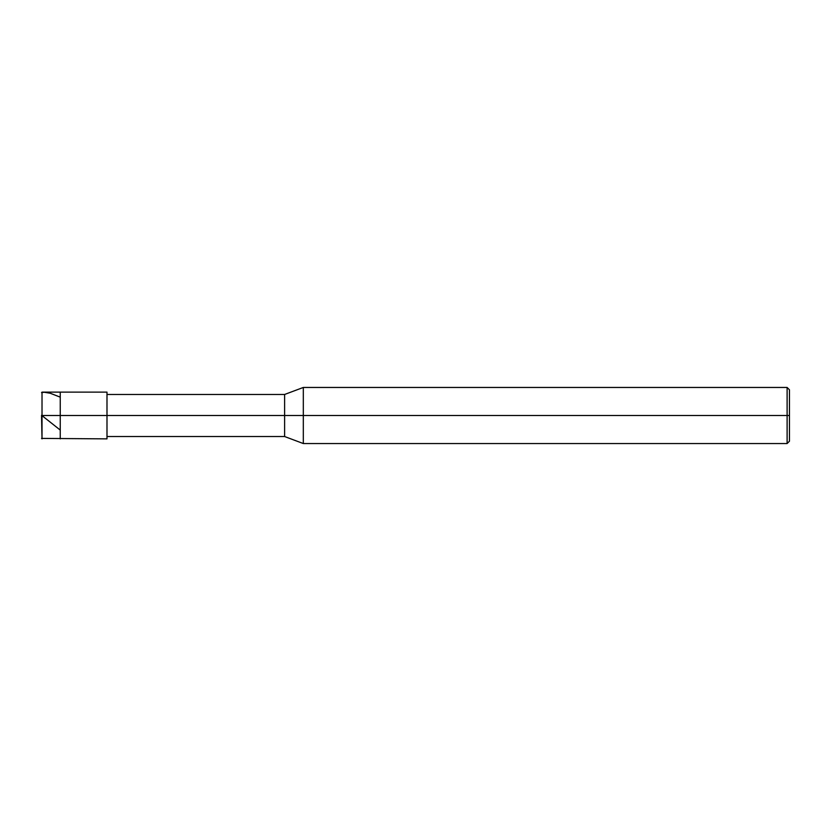 <?xml version="1.0" encoding="UTF-8"?>
<svg xmlns="http://www.w3.org/2000/svg" width="831" height="831" viewBox="0 0 831 831"><rect width="100%" height="100%" fill="white"/><g stroke="black" fill="none" stroke-linecap="round" stroke-linejoin="round"><path stroke-width="1.25" d="M41.55 415.5L42.017 438.872L42.017 415.5L42.017 438.872L42.017 415.5L60.248 415.5L60.248 438.872L60.248 392.128L60.248 415.5L42.017 415.5L42.017 392.128L42.017 415.105M42.017 415.5L42.017 392.128L42.017 415.5M60.248 415.5L60.248 438.872L60.248 415.5L106.991 415.5L106.991 438.872L106.991 415.5L106.991 438.872L106.991 415.5L284.618 415.5L284.618 436.535L284.618 415.5L284.618 436.535L284.618 415.5L303.315 415.5L303.315 443.546L303.315 415.5L303.315 443.546L303.315 415.5L787.113 415.5L787.113 443.546L787.113 415.5L787.113 443.546L787.113 415.5L789.45 415.5L789.45 441.209L789.45 389.791L789.45 415.5L787.113 415.5L787.113 387.454L787.113 415.5L303.315 415.5L303.315 387.454L303.315 415.5L284.618 415.5L284.618 394.465L284.618 415.5L106.991 415.5L106.991 392.128L106.991 415.5L60.248 415.5L60.248 392.128L60.248 415.5M284.618 415.5L284.618 394.465L284.618 415.5M303.315 415.5L303.315 387.454L303.315 415.5M787.113 415.5L787.113 387.454L787.113 415.5M106.991 392.128L42.017 392.128L41.55 392.596L44.261 392.242L50.234 393.25L59.946 397.041M41.55 415.271L59.946 429.835M41.55 438.404L106.991 438.872M106.991 436.535L284.618 436.535L303.315 443.546L787.113 443.546L789.45 441.209M106.991 394.465L284.618 394.465L303.315 387.454L787.113 387.454L789.45 389.791"/></g></svg>
